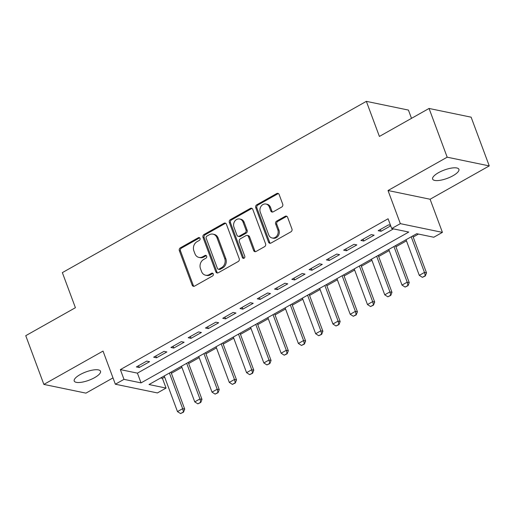 <?xml version="1.0" encoding="UTF-8"?>
<svg xmlns="http://www.w3.org/2000/svg" width="515" height="515" viewBox="0 0 515 515"><rect width="100%" height="100%" fill="white"/><g stroke="black" fill="none" stroke-linecap="round" stroke-linejoin="round"><path stroke-width="0.77" d="M200.039 238.368A1.506 1.275 -78.3 0 0 198.352 237.698L180.34 247.844A2.15 1.822 -78.3 0 0 179.355 250.715L192.166 285.149A2.15 1.822 -78.3 0 0 193.421 286.301A2.15 1.822 -78.3 0 0 194.573 286.108L212.586 275.963A1.506 1.275 -78.3 0 0 211.588 273.278L209.257 274.598A6.882 5.839 -78.3 0 1 205.582 275.21A6.882 5.839 -78.3 0 1 201.552 271.527L200.49 268.663A6.882 5.839 -78.3 0 1 203.637 259.483L205.968 258.17A1.506 1.275 -78.3 0 0 204.97 255.492L202.64 256.805A6.882 5.839 -78.3 0 1 198.964 257.416A6.882 5.839 -78.3 0 1 194.94 253.734L193.872 250.869A6.882 5.839 -78.3 0 1 197.02 241.69L199.35 240.376A1.506 1.275 -78.3 0 0 200.039 238.368M199.691 237.84A1.506 1.275 -78.3 0 0 199.492 237.93L181.48 248.082A2.15 1.822 -78.3 0 0 180.495 250.947L193.299 285.387A2.15 1.822 -78.3 0 0 194.013 286.308M212.927 273.426A1.506 1.275 -78.3 0 0 212.727 273.517L210.397 274.83L209.257 274.598M206.309 255.633A1.506 1.275 -78.3 0 0 206.109 255.723L203.779 257.036L202.64 256.805M438.484 172.692A14.021 4.423 159.6 0 0 432.619 179.085A14.021 4.423 159.6 0 0 453.039 175.705A14.021 4.423 159.6 0 0 458.904 169.313A14.021 4.423 159.6 0 0 438.484 172.692M80.083 374.617A14.021 4.423 159.6 0 0 74.218 381.01A14.021 4.423 159.6 0 0 94.638 377.63A14.021 4.423 159.6 0 0 100.502 371.231A14.021 4.423 159.6 0 0 80.083 374.617M281.737 207.03A2.15 1.822 -78.3 0 0 282.722 204.165L279.13 194.503A2.15 1.822 -78.3 0 0 277.868 193.35A2.15 1.822 -78.3 0 0 276.722 193.543L256.715 204.816A2.15 1.822 -78.3 0 0 255.736 207.68L268.54 242.121A2.15 1.822 -78.3 0 0 269.802 243.273A2.15 1.822 -78.3 0 0 270.948 243.08L290.956 231.808A2.15 1.822 -78.3 0 0 291.934 228.937L287.595 217.266A2.15 1.822 -78.3 0 0 286.34 216.12A2.15 1.822 -78.3 0 0 285.188 216.306L276.626 221.135A2.15 1.822 -78.3 0 0 275.647 223.999L277.797 229.787A5.755 4.88 -78.3 0 1 277.006 235.767A5.755 4.88 -78.3 0 1 272.094 237.975A5.755 4.88 -78.3 0 1 268.727 234.898L260.294 212.225A5.755 4.88 -78.3 0 1 261.092 206.251A5.755 4.88 -78.3 0 1 265.998 204.037A5.755 4.88 -78.3 0 1 269.364 207.12L270.768 210.899A2.15 1.822 -78.3 0 0 272.029 212.045A2.15 1.822 -78.3 0 0 273.175 211.852L281.737 207.03M391.709 228.518L400.348 223.652L442.417 232.374L433.778 237.241L416.725 233.701L149.002 384.538L166.055 388.072L157.423 392.939L115.354 384.222L123.986 379.355L141.046 382.89L408.762 232.053L391.709 228.518L388.085 218.772L120.362 369.609L123.986 379.355M115.354 384.222L103.032 351.082L43.872 384.415L25.75 335.683L75.409 307.706L62.36 272.622L366.352 101.352L379.401 136.436L429.059 108.459L447.181 157.191L388.02 190.518L400.348 223.652M226.4 224.205A2.15 1.822 -78.3 0 0 225.145 223.053A2.15 1.822 -78.3 0 0 223.999 223.246L203.992 234.518A2.15 1.822 -78.3 0 0 203.007 237.389L215.817 271.823A2.15 1.822 -78.3 0 0 217.073 272.976A2.15 1.822 -78.3 0 0 218.218 272.783L238.226 261.511A2.15 1.822 -78.3 0 0 239.211 258.646L226.4 224.205M230.353 219.667L250.361 208.395A2.15 1.822 -78.3 0 1 251.507 208.202A2.15 1.822 -78.3 0 1 252.768 209.354L265.573 243.788A2.15 1.822 -78.3 0 1 264.588 246.659L256.026 251.481A2.15 1.822 -78.3 0 1 254.88 251.674A2.15 1.822 -78.3 0 1 253.625 250.528L248.43 236.559A2.15 1.822 -78.3 0 0 247.168 235.407A2.15 1.822 -78.3 0 0 246.022 235.6L240.344 238.799A2.15 1.822 -78.3 0 0 239.359 241.67L244.767 256.213A1.506 1.275 -78.3 0 1 242.391 257.545L229.368 222.538A2.15 1.822 -78.3 0 1 230.353 219.667L231.493 219.905L251.494 208.633L250.361 208.395M429.059 108.459L471.128 117.182L489.25 165.907L447.181 157.191M43.872 384.415L85.941 393.132L112.997 377.888M146.743 361.099L136.378 366.938L139.224 367.523L149.588 361.685L146.743 361.099M164.015 351.365L153.65 357.204L156.496 357.796L166.86 351.957L164.015 351.365M181.286 341.638L170.922 347.477L173.767 348.063L184.132 342.224L181.286 341.638M198.558 331.905L188.194 337.743L191.039 338.336L201.404 332.497L198.558 331.905M215.83 322.171L205.472 328.01L208.311 328.602L218.675 322.763L215.83 322.171M233.102 312.444L222.744 318.283L225.583 318.869L235.947 313.03L233.102 312.444M250.38 302.711L240.016 308.549L242.855 309.142L253.219 303.303L250.38 302.711M267.652 292.977L257.288 298.816L260.127 299.408L270.491 293.569L267.652 292.977M284.924 283.25L274.559 289.089L277.398 289.675L287.763 283.836L284.924 283.25M302.196 273.517L291.831 279.355L294.67 279.948L305.034 274.109L302.196 273.517M319.467 263.783L309.103 269.622L311.948 270.214L322.306 264.375L319.467 263.783M336.739 254.056L326.375 259.895L329.22 260.481L339.578 254.642L336.739 254.056M354.011 244.322L343.647 250.161L346.492 250.754L356.856 244.915L354.011 244.322M371.283 234.595L360.918 240.434L363.764 241.02L374.128 235.181L371.283 234.595M120.362 369.609L137.421 373.143L393.466 228.885M390.499 225.261L388.555 224.862L378.19 230.701L381.036 231.286L390.711 225.834M160.674 377.965L162.431 378.325L164.639 377.083M171.386 373.285L181.917 367.35M188.657 363.551L199.189 357.622M205.929 353.824L216.461 347.889M223.201 344.091L233.733 338.155M240.473 334.357L251.005 328.428M257.745 324.63L268.276 318.695M275.016 314.897L285.548 308.961M292.288 305.163L302.82 299.234M309.567 295.436L320.092 289.501M326.838 285.703L337.364 279.774M344.11 275.969L354.635 270.04M361.382 266.242L371.907 260.307M378.654 256.509L389.179 250.58M395.926 246.775L406.457 240.846M413.197 237.048L418.483 234.068M411.504 118.353L408.421 110.075L366.352 101.352M388.02 190.518L430.089 199.241L489.25 165.907M430.089 199.241L442.417 232.374M162.431 378.325L166.055 388.072M137.421 373.143L141.046 382.89M139.224 367.523L138.548 365.714M156.496 357.796L155.82 355.981M173.767 348.063L173.091 346.254M191.039 338.336L190.363 336.52M208.311 328.602L207.635 326.793M225.583 318.869L224.913 317.06M242.855 309.142L242.185 307.326M260.127 299.408L259.457 297.599M277.398 289.675L276.729 287.866M294.67 279.948L294.001 278.132M311.948 270.214L311.272 268.405M329.22 260.481L328.544 258.672M346.492 250.754L345.816 248.938M363.764 241.02L363.088 239.211M381.036 231.286L380.36 229.478M198.964 257.416L200.103 257.655A6.882 5.839 -78.3 0 0 203.779 257.036M205.582 275.21L206.721 275.448A6.882 5.839 -78.3 0 0 210.397 274.83M225.692 223.285A2.15 1.822 -78.3 0 0 225.132 223.484L205.131 234.756A2.15 1.822 -78.3 0 0 204.146 237.621L216.95 272.062A2.15 1.822 -78.3 0 0 217.665 272.982M206.85 236.147A1.506 1.275 -78.3 0 0 206.161 238.155L217.407 268.386A1.506 1.275 -78.3 0 0 219.087 269.055L221.547 267.671A6.882 5.839 -78.3 0 0 224.695 258.491L217.015 237.827A6.882 5.839 -78.3 0 0 212.985 234.145A6.882 5.839 -78.3 0 0 209.309 234.763L206.85 236.147M218.289 269.191L219.422 269.422A1.506 1.275 -78.3 0 0 220.227 269.293L219.087 269.055M212.985 234.145L214.118 234.383A6.882 5.839 -78.3 0 1 218.148 238.065L225.834 258.73A6.882 5.839 -78.3 0 1 222.686 267.903L220.227 269.293M252.054 208.427A2.15 1.822 -78.3 0 0 251.494 208.633M247.168 235.407L248.307 235.645A2.15 1.822 -78.3 0 1 249.563 236.797L254.758 250.76A2.15 1.822 -78.3 0 0 255.472 251.687M231.493 219.905A2.15 1.822 -78.3 0 0 230.508 222.77L243.531 257.783A1.506 1.275 -78.3 0 0 243.872 258.311M243.035 222.068A5.755 4.88 -78.3 0 0 239.668 218.991A5.755 4.88 -78.3 0 0 234.763 221.199A5.755 4.88 -78.3 0 0 233.965 227.179L236.939 235.162A2.15 1.822 -78.3 0 0 238.194 236.314A2.15 1.822 -78.3 0 0 239.346 236.121L245.024 232.922A2.15 1.822 -78.3 0 0 246.009 230.057L243.035 222.068L244.174 222.3A5.755 4.88 -78.3 0 0 240.808 219.223L239.668 218.991M238.194 236.314L239.333 236.552A2.15 1.822 -78.3 0 0 240.479 236.359L239.346 236.121M244.174 222.3L247.149 230.289A2.15 1.822 -78.3 0 1 246.164 233.16L240.479 236.359M265.998 204.037L267.137 204.275A5.755 4.88 -78.3 0 1 270.504 207.352L271.907 211.131A2.15 1.822 -78.3 0 0 272.622 212.058M272.094 237.975L273.233 238.213A5.755 4.88 -78.3 0 0 278.139 235.999A5.755 4.88 -78.3 0 0 278.937 230.025L277.797 229.787M286.887 216.345A2.15 1.822 -78.3 0 0 286.327 216.545L277.765 221.366A2.15 1.822 -78.3 0 0 276.78 224.237L278.937 230.025M278.415 193.576A2.15 1.822 -78.3 0 0 277.862 193.775L257.854 205.047A2.15 1.822 -78.3 0 0 256.869 207.918L269.68 242.353A2.15 1.822 -78.3 0 0 270.388 243.28M164.227 375.963L177.475 411.594L182.658 408.678L169.409 373.04M183.16 412.116L180.565 413.577L183.501 412.187L182.658 408.678L184.705 409.097L170.967 372.165M177.475 411.594L180.565 413.577M183.501 412.187L184.705 409.097M181.499 366.229L194.747 401.861L199.929 398.945L186.681 363.313M200.432 402.382L197.837 403.844L200.773 402.453L199.929 398.945L201.977 399.37L188.239 362.431M194.747 401.861L197.837 403.844M200.773 402.453L201.977 399.37M198.771 356.502L212.019 392.134L217.201 389.211L203.953 353.58M217.703 392.655L215.109 394.11L218.045 392.726L217.201 389.211L219.248 389.636L205.511 352.698M212.019 392.134L215.109 394.11M218.045 392.726L219.248 389.636M216.043 346.769L229.291 382.4L234.473 379.484L221.225 343.846M234.975 382.922L232.381 384.383L235.316 382.993L234.473 379.484L236.52 379.903L222.783 342.971M229.291 382.4L232.381 384.383M235.316 382.993L236.52 379.903M233.314 337.035L246.563 372.667L251.745 369.751L238.497 334.119M252.247 373.188L249.659 374.65L252.588 373.259L251.745 369.751L253.792 370.176L240.054 333.237M246.563 372.667L249.659 374.65M252.588 373.259L253.792 370.176M250.586 327.308L263.841 362.94L269.017 360.017L255.768 324.386M269.519 363.461L266.931 364.916L269.86 363.532L269.017 360.017L271.064 360.442L257.333 323.504M263.841 362.94L266.931 364.916M269.86 363.532L271.064 360.442M267.858 317.575L281.113 353.206L286.295 350.29L273.04 314.652M286.791 353.728L284.203 355.189L287.132 353.799L286.295 350.29L288.336 350.715L274.604 313.777M281.113 353.206L284.203 355.189M287.132 353.799L288.336 350.715M285.13 307.841L298.385 343.473L303.567 340.557L290.312 304.925M304.062 343.994L301.475 345.456L304.404 344.065L303.567 340.557L305.614 340.981L291.876 304.043M298.385 343.473L301.475 345.456M304.404 344.065L305.614 340.981M302.402 298.114L315.656 333.746L320.839 330.823L307.584 295.192M321.334 334.267L318.746 335.728L321.675 334.338L320.839 330.823L322.886 331.248L309.148 294.31M315.656 333.746L318.746 335.728M321.675 334.338L322.886 331.248M319.673 288.381L332.928 324.012L338.11 321.096L324.856 285.458M338.606 324.534L336.018 325.995L338.947 324.605L338.11 321.096L340.158 321.521L326.42 284.583M332.928 324.012L336.018 325.995M338.947 324.605L340.158 321.521M336.945 278.647L350.2 314.285L355.382 311.363L342.127 275.731M355.878 314.8L353.29 316.262L356.219 314.871L355.382 311.363L357.429 311.787L343.692 274.849M350.2 314.285L353.29 316.262M356.219 314.871L357.429 311.787M354.223 268.92L367.472 304.552L372.654 301.629L359.399 265.998M373.156 305.073L370.562 306.534L373.497 305.144L372.654 301.629L374.701 302.054L360.964 265.122M367.472 304.552L370.562 306.534M373.497 305.144L374.701 302.054M371.495 259.187L384.744 294.818L389.926 291.902L376.677 256.27M390.428 295.34L387.834 296.801L390.769 295.41L389.926 291.902L391.973 292.327L378.235 255.389M384.744 294.818L387.834 296.801M390.769 295.41L391.973 292.327M388.767 249.453L402.015 285.091L407.198 282.168L393.949 246.537M407.7 285.613L405.105 287.067L408.041 285.677L407.198 282.168L409.245 282.593L395.507 245.655M402.015 285.091L405.105 287.067M408.041 285.677L409.245 282.593M406.039 239.726L419.287 275.358L424.469 272.435L411.221 236.803M424.972 275.879L422.377 277.34L425.313 275.95L424.469 272.435L426.517 272.86L412.779 235.928M419.287 275.358L422.377 277.34M425.313 275.95L426.517 272.86M199.492 237.93L198.352 237.698M212.727 273.517L211.588 273.278M206.109 255.723L204.97 255.492M193.299 285.387L192.166 285.149M180.495 250.947L179.355 250.715M181.48 248.082L180.34 247.844M216.95 272.062L215.817 271.823M204.146 237.621L203.007 237.389M205.131 234.756L203.992 234.518M225.132 223.484L223.999 223.246M222.686 267.903L221.547 267.671M225.834 258.73L224.695 258.491M218.148 238.065L217.015 237.827M254.758 250.76L253.625 250.528M249.563 236.797L248.43 236.559M243.531 257.783L242.391 257.545M230.508 222.77L229.368 222.538M246.164 233.16L245.024 232.922M247.149 230.289L246.009 230.057M271.907 211.131L270.768 210.899M270.504 207.352L269.364 207.12M276.78 224.237L275.647 223.999M277.765 221.366L276.626 221.135M286.327 216.545L285.188 216.306M269.68 242.353L268.54 242.121M256.869 207.918L255.736 207.68M257.854 205.047L256.715 204.816M277.862 193.775L276.722 193.543"/></g></svg>
